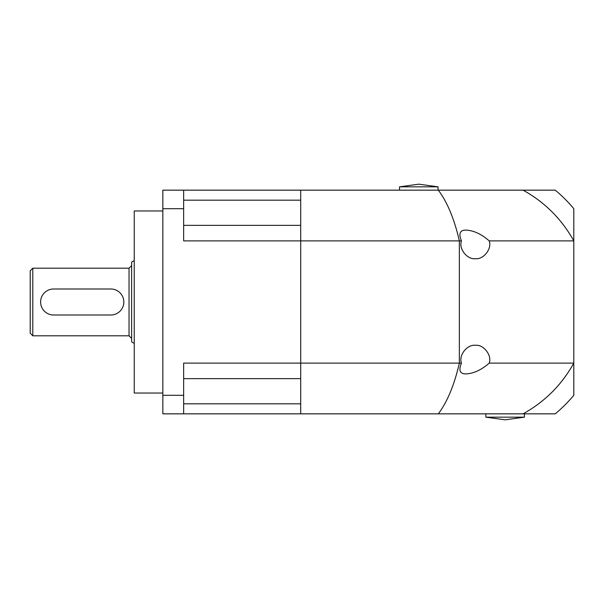 <?xml version="1.0" encoding="UTF-8"?>
<svg xmlns="http://www.w3.org/2000/svg" width="604" height="604" viewBox="0 0 604 604"><rect width="100%" height="100%" fill="white"/><g stroke="black" fill="none" stroke-linecap="round" stroke-linejoin="round"><path stroke-width="0.91" d="M559.01 384.605L559.372 384.182M556.616 216.662L558.474 218.769M539.289 200.694L541.765 202.634M475.333 258.701C483.525 259.773 492.245 248.569 489.202 240.89C481.464 234.08 473.725 230.479 465.971 230.094C459.901 230.048 458.398 233.65 461.464 240.89C458.421 248.569 467.141 259.773 475.333 258.701M461.464 363.11C458.398 370.35 459.901 373.944 465.971 373.906C473.71 373.529 481.448 369.927 489.202 363.11C492.245 355.431 483.525 344.227 475.333 345.299C467.141 344.227 458.421 355.431 461.464 363.11L459.357 363.11L459.357 240.89C454.359 219.139 447.353 202.227 438.345 190.162L183.654 190.162L183.654 240.89L300.701 240.89L300.701 190.162L300.701 200.181L183.654 200.181M461.464 240.89L300.701 240.89L300.701 363.11L300.701 225.345L183.654 225.345M485.858 413.838L485.858 417.168L524.408 417.168L524.408 413.838L523.064 413.838L555.265 413.838A145.655 145.655 0 0 0 573.8 395.31L573.8 363.11C561.735 384.861 544.823 401.773 523.064 413.838L438.345 413.838C447.353 401.773 454.359 384.861 459.357 363.11L183.654 363.11L183.654 413.838L162.846 413.838L162.846 190.162L183.654 190.162M489.202 240.89L573.8 240.89L573.8 208.69A145.655 145.655 0 0 0 555.265 190.162L523.064 190.162C544.823 202.227 561.735 219.139 573.8 240.89L573.8 363.11L489.202 363.11M523.064 190.162L438.345 190.162M368.651 413.838L438.345 413.838L300.701 413.838L300.701 363.11L300.701 378.655L183.654 378.655M162.846 393.03L134.239 393.03L134.239 210.97L162.846 210.97M183.654 413.838L300.701 413.838L300.701 403.819L183.654 403.819M162.846 395.31L183.654 395.31M162.846 208.69L183.654 208.69M134.239 343.412L131.634 341.909L131.634 262.091L134.239 260.588M30.2 333.212L30.2 270.788L32.797 268.191L32.797 335.809L30.2 333.212M53.605 315.001L110.826 315.001L53.605 315.001A13.001 13.001 0 0 1 40.604 302A13.001 13.001 0 0 1 53.605 288.999L110.826 288.999L53.605 288.999M110.826 288.999A13.001 13.001 0 0 1 123.835 302A13.001 13.001 0 0 1 110.826 315.001M438.059 190.162L438.059 186.832L399.508 186.832L399.508 190.162M32.797 335.809L129.037 335.809L129.037 268.191L131.634 265.586M129.037 335.809L131.634 338.414M129.037 268.191L32.797 268.191M399.508 186.832L418.783 184.175L438.059 186.832M524.408 417.168L505.133 419.825L485.858 417.168"/></g></svg>
